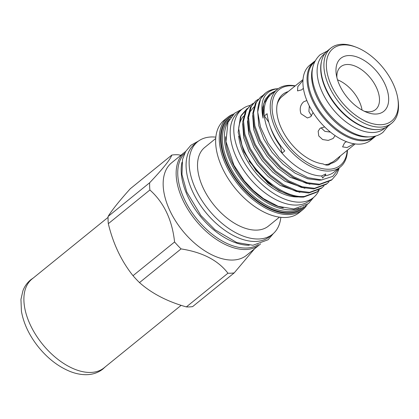 <?xml version="1.0" encoding="UTF-8"?>
<svg xmlns="http://www.w3.org/2000/svg" width="419" height="419" viewBox="0 0 419 419"><rect width="100%" height="100%" fill="white"/><g stroke="black" fill="none" stroke-linecap="round" stroke-linejoin="round"><path stroke-width="0.63" d="M369.191 136.872A47.829 27.528 -129 0 1 317.11 97.538A47.829 27.528 -129 0 1 312.794 67.318M374.822 136.238A47.829 27.528 -129 0 1 313.517 100.45A47.829 27.528 -129 0 1 314.569 61.944M376.901 129.581A47.829 27.528 -129 0 1 326.223 90.148A47.829 27.528 -129 0 1 321.52 61.284M385.208 127.821L384.165 128.664A47.829 27.528 -129 0 1 322.635 93.06A47.829 27.528 -129 0 1 323.913 54.365L324.955 53.517M392.917 83.292A46.593 26.816 51 0 0 356.134 47.2A46.593 26.816 51 0 0 331.733 86.298A46.593 26.816 51 0 0 374.968 124.234A46.593 26.816 51 0 0 397.83 98.622A46.593 26.816 51 0 0 392.917 83.292M397.83 98.622L398.05 100.036A48.332 27.816 -129 0 1 391.66 123.233A48.332 27.816 -129 0 1 329.486 87.252A48.332 27.816 -129 0 1 330.78 48.154A48.332 27.816 -129 0 1 354.799 46.692L356.134 47.2M324.646 126.894L320.043 128.355L318.173 131.205L318.744 135.95L322.667 139.553L328.276 140.402L333.121 138.495L334.917 135.908M346.471 141.643L344.497 142.942L342.59 146.891L347.052 147.551L354.102 143.759M302.942 80.542L297.841 86.534L297.521 90.907L301.753 89.839L303.377 88.247M306.582 100.607L303.613 101.833C300.261 105.007 299.396 108.992 301.02 113.79L307.436 117.975L310.689 116.733L313.077 112.538M384.736 83.695A34.133 19.646 -129 0 1 366.861 112.339A34.133 19.646 -129 0 1 339.914 85.895A34.133 19.646 -129 0 1 336.31 74.666A34.133 19.646 -129 0 1 353.06 55.905A34.133 19.646 -129 0 1 384.736 83.695M364.2 111.192A27.612 15.891 51 0 0 375.571 109.6A27.612 15.891 51 0 0 376.309 87.267A27.612 15.891 51 0 0 340.788 66.71A27.612 15.891 51 0 0 336.881 77.51M391.66 123.233L388.623 125.695A48.332 27.816 -129 0 1 326.448 89.713A48.332 27.816 -129 0 1 327.742 50.615L330.78 48.154M375.853 135.971A48.332 27.816 -129 0 1 374.811 136.893A48.332 27.816 -129 0 1 312.637 100.911A48.332 27.816 -129 0 1 313.931 61.813A48.332 27.816 -129 0 1 315.046 60.985M374.811 136.893L370.668 140.255A48.332 27.816 -129 0 1 308.494 104.273A48.332 27.816 -129 0 1 309.788 65.175L313.931 61.813M303.005 79.573L282.186 96.459A41.418 23.836 51 0 0 277.148 104.441M32.205 278.871A57.178 32.907 51 0 0 32.022 279.017A57.178 32.907 51 0 0 42.345 343.999A57.178 32.907 51 0 0 103.865 367.992A57.178 32.907 51 0 0 104.048 367.845L181.149 305.325M258.418 244.492A58.702 33.782 -129 0 1 249.2 247.797A58.702 33.782 -129 0 1 191.918 212.428A58.702 33.782 -129 0 1 184.606 153.464M319.21 189.817A56.811 32.692 -129 0 1 313.422 197.59A56.811 32.692 -129 0 1 310.778 199.386A56.811 32.692 -129 0 1 250.531 171.879A56.811 32.692 -129 0 1 241.857 109.338A56.811 32.692 -129 0 1 244.507 107.542A56.811 32.692 -129 0 1 250.332 105.352M313.422 197.59L309.83 200.502A56.811 32.692 -129 0 1 307.185 202.298A56.811 32.692 -129 0 1 246.938 174.791A56.811 32.692 -129 0 1 238.27 112.25L241.857 109.338M325.495 173.985C326.076 174.262 325.741 174.875 324.495 175.828L322.73 178.08L321.64 175.964L325.615 173.985M295.018 86.052A48.698 28.026 51 0 0 289.843 85.795A48.698 28.026 51 0 0 277.677 129.078A48.698 28.026 51 0 0 329.46 169.218A48.698 28.026 51 0 0 347.189 150.39M347.435 150.191A50.002 28.78 -129 0 1 340.317 167.019A50.002 28.78 -129 0 1 329.161 171.01A50.002 28.78 -129 0 1 280.672 138.249A50.002 28.78 -129 0 1 277.331 89.341A50.002 28.78 -129 0 1 288.487 85.35A50.002 28.78 -129 0 1 295.264 85.853M180.929 155.25L178.085 154.752A69.135 39.789 51 0 0 174.891 154.763A69.135 39.789 51 0 0 171.832 155.056C170.313 159.519 162.918 168.752 149.651 182.757A69.135 39.789 51 0 0 149.882 189.98C163.955 202.56 172.188 219.896 174.576 241.988A69.135 39.789 51 0 0 181.06 248.907C202.482 252.238 218.11 260.34 227.936 273.214A69.135 39.789 51 0 0 231.131 273.198A69.135 39.789 51 0 0 234.19 272.905L254.49 248.876M234.19 272.905L192.63 306.608A69.135 39.789 -129 0 1 189.566 306.902A69.135 39.789 -129 0 1 186.371 306.912C167.432 301.607 151.804 293.504 139.501 282.605A69.135 39.789 -129 0 1 133.012 275.692C121.395 261.131 113.161 243.795 108.317 223.683A69.135 39.789 -129 0 1 108.092 216.461C112.046 210.029 119.441 200.795 130.267 188.76L171.832 155.056M260.592 243.868A59.529 34.258 -129 0 1 259.591 244.743L246.608 255.265A59.529 34.258 -129 0 1 233.325 260.021A59.529 34.258 -129 0 1 175.603 221.017A59.529 34.258 -129 0 1 171.622 162.797L184.606 152.27A59.529 34.258 -129 0 1 185.664 151.463M298.951 208.264A56.942 32.771 -129 0 1 291.493 209.783A56.942 32.771 -129 0 1 239.17 176.776A56.942 32.771 -129 0 1 228.428 121.29M305.828 205.478A58.66 33.756 -129 0 1 289.623 213.339A58.66 33.756 -129 0 1 230.775 171.67A58.66 33.756 -129 0 1 232.576 115.141M307.279 204.514A59.529 34.258 -129 0 1 302.707 209.778A59.529 34.258 -129 0 1 289.424 214.533A59.529 34.258 -129 0 1 231.702 175.53A59.529 34.258 -129 0 1 227.721 117.304A59.529 34.258 -129 0 1 233.818 113.921M302.707 209.778L299.087 212.716A59.529 34.258 -129 0 1 285.805 217.466A59.529 34.258 -129 0 1 228.083 178.463A59.529 34.258 -129 0 1 224.102 120.243L227.721 117.304M279.468 217.147L268.474 226.061A50.615 29.131 -129 0 1 257.182 230.099A50.615 29.131 -129 0 1 208.102 196.94A50.615 29.131 -129 0 1 204.718 147.436L215.706 138.521M280.845 217.32A59.529 34.258 -129 0 1 272.575 234.216A59.529 34.258 -129 0 1 259.293 238.966A59.529 34.258 -129 0 1 201.57 199.963A59.529 34.258 -129 0 1 197.59 141.742A59.529 34.258 -129 0 1 210.867 136.987A59.529 34.258 -129 0 1 215.827 137.139M272.575 234.216L269.532 236.677A59.529 34.258 -129 0 1 256.25 241.428A59.529 34.258 -129 0 1 198.527 202.429A59.529 34.258 -129 0 1 194.547 144.204L197.59 141.742M259.591 244.743A59.529 34.258 -129 0 1 246.309 249.494A59.529 34.258 -129 0 1 188.587 210.49A59.529 34.258 -129 0 1 184.606 152.27M241.805 144.518L238.636 128.424L241.155 115.482L240.412 116.995L238.165 132.346L243.722 151.489L256.103 170.743L273.094 186.476A54.57 31.404 -129 0 1 241.805 144.518C250.976 171.874 283.014 198.721 304.503 196.422L317 191.808L318.979 189.954M273.094 186.476C283.951 193.981 294.154 197.517 303.702 197.071L316.193 192.457L316.994 191.808M263.027 95.338L260.786 96.878L256.318 102.336L253.553 112.863L254.904 125.941L260.257 140.265L269.118 154.422L280.646 166.998L293.735 176.745L307.127 182.689L319.535 184.234L332.031 179.62L336.86 173.864L338.803 169.402M278.164 88.708L277.593 88.718A54.57 31.404 -129 0 0 265.478 93.07L260.529 98.921L257.701 111.957A54.57 31.404 -129 0 1 265.478 93.07M260.786 96.878L255.517 102.985L252.751 113.512L254.103 126.59L259.455 140.92L268.317 155.072L279.845 167.647L292.933 177.399L306.326 183.344L318.733 184.884L331.23 180.27L332.031 179.62M258.015 99.403L255.773 100.942L251.311 106.4L248.54 116.927L249.892 130.005L255.244 144.33L264.111 158.487L275.634 171.062L288.722 180.809L302.115 186.754L314.522 188.293L327.019 183.679L329.004 181.825M255.773 100.942L250.504 107.049L247.739 117.577L249.09 130.655L254.443 144.979L263.305 159.136L274.833 171.711L287.921 181.458L301.313 187.403L313.721 188.948L326.218 184.334L327.019 183.679M253.003 103.467L250.761 105.001L246.299 110.464L243.533 120.991L244.879 134.064L250.237 148.394L259.099 162.546L270.627 175.126L283.71 184.873L297.102 190.818L309.515 192.358L322.007 187.743L323.992 185.889M250.761 105.001L245.497 111.114L242.732 121.641L244.078 134.719L249.431 149.044L258.298 163.201L269.82 175.776L282.909 185.523L296.301 191.467L308.709 193.007L321.205 188.393L322.007 187.743M324.924 164.725A41.418 23.836 51 0 0 329.083 163.892L329.894 163.227A41.418 23.836 51 0 0 334.357 160.796L355.181 143.911M288.157 91.614A42.67 24.559 -129 0 0 277.347 103.503A42.67 24.559 -129 0 0 289.063 141.041A42.67 24.559 -129 0 0 323.091 163.913A10.873 6.254 51 0 0 327.517 165.123A10.873 6.254 51 0 0 329.942 164.253A10.873 6.254 51 0 0 330.612 163.541L329.894 163.227M329.083 163.892A10.873 6.254 -129 0 1 328.664 164.929M340.317 167.019L334.242 171.947A50.002 28.78 -129 0 1 324.495 175.828M337.525 79.825A27.612 15.891 -129 0 1 359.177 101.157A27.612 15.891 -129 0 1 362.063 110.087M321.017 127.716L324.866 131.357L330.46 132.111M298.082 196.92A50.72 29.189 -129 0 1 238.689 136.133M238.636 128.528A50.72 29.189 -129 0 1 243.57 116.121M244.45 115.183A50.72 29.189 -129 0 1 245.696 114.068M321.64 175.964A50.002 28.78 -129 0 1 282.018 153.176A50.002 28.78 -129 0 1 264.337 115.943A50.002 28.78 -129 0 1 271.25 94.265L277.331 89.341M275.246 91.028L269.878 93.982L263.651 103.849L263.069 118.142C259.461 100.544 264.305 90.74 277.593 88.718M257.701 111.957L260.477 127.093L267.987 143.073L279.347 158.015L293.227 170.062L307.934 177.698L321.666 179.919L332.707 176.409L339.652 167.563M280.557 145.623L280.159 145.948A65.223 37.537 51 0 1 282.018 153.176L284.779 150.934A50.002 28.78 -129 0 1 267.102 113.706L264.337 115.943A65.223 37.537 51 0 1 268.794 122.28M290.089 195.165L278.923 190.624L267.757 182.972L248.991 161.048M242.669 123.621L243.753 137.909L248.786 151.311L257.098 164.552L267.909 176.31L280.175 185.423L299.873 192.347M253.883 106.96L250.059 111.773L247.488 121.615L248.766 133.844L253.794 147.247L262.111 160.487L272.916 172.251L285.187 181.364L304.885 188.283M252.688 115.497L253.778 129.785L258.806 143.183L267.118 156.423L277.928 168.187L290.199 177.3L309.898 184.219M257.701 111.433L258.79 125.721L263.818 139.118L272.13 152.359L282.94 164.122L295.206 173.236L307.761 178.787L319.398 180.217L322.075 179.898M269.878 93.982L265.096 99.581L262.65 107.887L263.069 118.142M340.333 155.952A42.67 24.559 -129 0 1 330.612 163.541M245.812 110.548L240.836 116.178M241.155 115.482L247.226 108.448M283.296 207.866A56.073 32.268 -129 0 1 225.579 136.694M108.317 223.683L149.882 189.98M174.576 241.988L133.012 275.692M149.651 182.757L108.092 216.461M139.501 282.605L181.06 248.907M227.936 273.214L186.371 306.912M270.475 127.334A44.744 25.753 51 0 0 280.159 145.948M249.221 245.235A58.702 33.782 -129 0 1 200.277 216.199A58.702 33.782 -129 0 1 181.977 162.31M309.332 105.976L308.887 111.47L311.495 115.937M301.193 207.625A56.942 32.771 -129 0 1 289.477 211.417A56.942 32.771 -129 0 1 234.834 175.006A56.942 32.771 -129 0 1 229.518 119.232M303.707 206.614A57.812 33.269 -129 0 1 289.278 212.611A57.812 33.269 -129 0 1 232.288 173.241A57.812 33.269 -129 0 1 231.021 116.985M388.01 126.166L382.992 132.304C379.488 135.091 375.314 136.604 370.469 136.84C353.217 138.034 330.235 120.735 319.283 99.586C310.945 83.145 308.075 66.04 320.111 54.758L327.15 51.118M105.405 366.745L102.786 369.144C97.884 372.9 92.154 374.748 85.607 374.691C80.678 374.638 75.635 373.612 70.481 371.616C58.728 366.908 48.148 358.837 38.742 347.403C29.414 335.808 23.637 323.74 21.416 311.202L20.95 299.396L22.925 290.765C24.632 286.256 27.308 282.532 30.959 279.604L33.379 277.917M273.424 233.483L268.076 239.762L252.982 245.262L236.761 242.543L215.057 229.806L200.874 215.439L186.806 192.059L181.972 174.566L182.532 159.414L185.659 151.474L190.891 145.267L198.48 141.056M242.072 109.17L234.661 113.188L227.952 122.374L225.982 141.606L233.902 165.17L244.387 180.919L253.469 190.603L263.493 198.637L278.206 206.326L293.86 208.971L308.494 203.571L313.632 197.417M32.022 279.017L108.06 217.356"/></g></svg>
